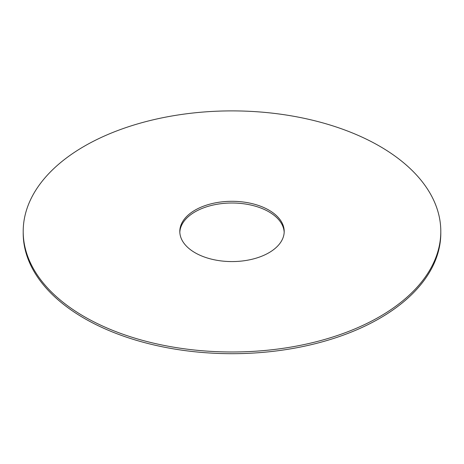 <?xml version="1.0" encoding="UTF-8"?>
<svg xmlns="http://www.w3.org/2000/svg" width="464" height="464" viewBox="0 0 464 464"><rect width="100%" height="100%" fill="white"/><g stroke="black" fill="none" stroke-linecap="round" stroke-linejoin="round"><path stroke-width="0.7" d="M440.8 231.437L440.8 233.143A208.8 120.547 180 0 1 379.645 318.385A208.8 120.547 180 0 1 152.093 344.514A208.8 120.547 180 0 1 23.2 233.143L23.2 231.437A208.8 120.547 180 0 1 232 110.89A208.8 120.547 180 0 1 440.8 231.437A208.8 120.547 180 0 1 379.645 316.68A208.8 120.547 180 0 1 152.093 342.809A208.8 120.547 180 0 1 23.2 231.437M179.823 232.29A52.2 30.137 180 0 1 232 203.006A52.2 30.137 180 0 1 284.177 232.29M268.911 252.747A52.2 30.137 180 0 1 212.025 259.283A52.2 30.137 180 0 1 179.8 231.437A52.2 30.137 180 0 1 232 201.301A52.2 30.137 180 0 1 284.2 231.437A52.2 30.137 180 0 1 268.911 252.747"/></g></svg>
